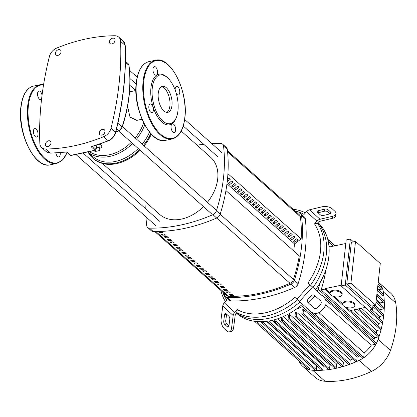 <?xml version="1.0" encoding="UTF-8"?>
<svg xmlns="http://www.w3.org/2000/svg" width="417" height="417" viewBox="0 0 417 417"><rect width="100%" height="100%" fill="white"/><g stroke="black" fill="none" stroke-linecap="round" stroke-linejoin="round"><path stroke-width="0.63" d="M232.118 294.449L233.374 295.57A158.481 114.576 131.7 0 1 230.335 295.596L229.074 294.475A158.481 114.576 -48.3 0 0 232.118 294.449M230.413 294.475L230.335 295.596M230.455 294.511A157.261 113.695 -48.3 0 0 232.186 294.511M229.168 291.822L230.424 292.942A158.481 114.576 131.7 0 1 227.385 292.963L226.123 291.843A158.481 114.576 -48.3 0 0 229.168 291.822M227.463 291.843L227.385 292.963M227.505 291.879A157.261 113.695 -48.3 0 0 229.235 291.879M226.217 289.195L227.473 290.315A158.481 114.576 131.7 0 1 224.429 290.336L223.173 289.216A158.481 114.576 -48.3 0 0 226.217 289.195M224.508 289.216L224.429 290.336M224.549 289.252A157.261 113.695 -48.3 0 0 226.285 289.252M223.267 286.562L224.523 287.683A158.481 114.576 131.7 0 1 221.479 287.709L220.223 286.588A158.481 114.576 -48.3 0 0 223.267 286.562M221.557 286.588L221.479 287.709M221.599 286.625A157.261 113.695 -48.3 0 0 223.33 286.625M220.317 283.935L221.573 285.056A158.481 114.576 131.7 0 1 218.529 285.082L217.273 283.961A158.481 114.576 -48.3 0 0 220.317 283.935M218.607 283.956L218.529 285.082M218.649 283.998A157.261 113.695 -48.3 0 0 220.379 283.993M217.361 281.308L218.623 282.429A158.481 114.576 131.7 0 1 215.579 282.45L214.322 281.329A158.481 114.576 -48.3 0 0 217.361 281.308M215.657 281.329L215.579 282.45M215.698 281.366A157.261 113.695 -48.3 0 0 217.429 281.366M214.411 278.681L215.672 279.797A158.481 114.576 131.7 0 1 212.628 279.823L211.367 278.702A158.481 114.576 -48.3 0 0 214.411 278.681M212.706 278.702L212.628 279.823M212.748 278.738A157.261 113.695 -48.3 0 0 214.479 278.738M211.461 276.049L212.717 277.169A158.481 114.576 131.7 0 1 209.678 277.196L208.417 276.075A158.481 114.576 -48.3 0 0 211.461 276.049M209.756 276.075L209.678 277.196M209.798 276.111A157.261 113.695 -48.3 0 0 211.528 276.111M208.51 273.422L209.767 274.542A158.481 114.576 131.7 0 1 206.723 274.563L205.466 273.443A158.481 114.576 -48.3 0 0 208.51 273.422M206.801 273.443L206.723 274.563M206.842 273.479A157.261 113.695 -48.3 0 0 208.578 273.479M205.56 270.795L206.816 271.915A158.481 114.576 131.7 0 1 203.772 271.936L202.516 270.815A158.481 114.576 -48.3 0 0 205.56 270.795M203.85 270.815L203.772 271.936M203.892 270.852A157.261 113.695 -48.3 0 0 205.628 270.852M202.61 268.162L203.866 269.283A158.481 114.576 131.7 0 1 200.822 269.309L199.566 268.188A158.481 114.576 -48.3 0 0 202.61 268.162M200.9 268.188L200.822 269.309M200.942 268.225A157.261 113.695 -48.3 0 0 202.672 268.225M199.654 265.535L200.916 266.656A158.481 114.576 131.7 0 1 197.872 266.682L196.615 265.561A158.481 114.576 -48.3 0 0 199.654 265.535M197.95 265.556L197.872 266.682M197.992 265.598A157.261 113.695 -48.3 0 0 199.722 265.593M196.704 262.908L197.966 264.029A158.481 114.576 131.7 0 1 194.921 264.05L193.665 262.929A158.481 114.576 -48.3 0 0 196.704 262.908M195 262.929L194.921 264.05M195.041 262.965A157.261 113.695 -48.3 0 0 196.772 262.965M193.754 260.276L195.01 261.396A158.481 114.576 131.7 0 1 191.971 261.423L190.71 260.302A158.481 114.576 -48.3 0 0 193.754 260.276M192.049 260.302L191.971 261.423M192.091 260.338A157.261 113.695 -48.3 0 0 193.822 260.338M190.804 257.649L192.06 258.769A158.481 114.576 131.7 0 1 189.021 258.795L187.759 257.675A158.481 114.576 -48.3 0 0 190.804 257.649M189.094 257.675L189.021 258.795M189.136 257.711A157.261 113.695 -48.3 0 0 190.871 257.711M187.853 255.022L189.109 256.142A158.481 114.576 131.7 0 1 186.065 256.163L184.809 255.042A158.481 114.576 -48.3 0 0 187.853 255.022M186.144 255.042L186.065 256.163M186.185 255.079A157.261 113.695 -48.3 0 0 187.921 255.079M184.903 252.394L186.159 253.515A158.481 114.576 131.7 0 1 183.115 253.536L181.859 252.415A158.481 114.576 -48.3 0 0 184.903 252.394M183.193 252.415L183.115 253.536M183.235 252.452A157.261 113.695 -48.3 0 0 184.966 252.452M181.953 249.762L183.209 250.883A158.481 114.576 131.7 0 1 180.165 250.909L178.909 249.788A158.481 114.576 -48.3 0 0 181.953 249.762M180.243 249.788L180.165 250.909M180.285 249.825A157.261 113.695 -48.3 0 0 182.015 249.825M178.997 247.135L180.259 248.256A158.481 114.576 131.7 0 1 177.215 248.282L175.958 247.161A158.481 114.576 -48.3 0 0 178.997 247.135M177.293 247.156L177.215 248.282M177.334 247.198A157.261 113.695 -48.3 0 0 179.065 247.192M176.047 244.508L177.308 245.629A158.481 114.576 131.7 0 1 174.264 245.649L173.003 244.529A158.481 114.576 -48.3 0 0 176.047 244.508M174.342 244.529L174.264 245.649M174.384 244.565A157.261 113.695 -48.3 0 0 176.115 244.565M173.097 241.876L174.353 242.996A158.481 114.576 131.7 0 1 171.314 243.022L170.053 241.902A158.481 114.576 -48.3 0 0 173.097 241.876M171.392 241.902L171.314 243.022M171.434 241.938A157.261 113.695 -48.3 0 0 173.164 241.938M170.146 239.249L171.403 240.369A158.481 114.576 131.7 0 1 168.359 240.395L167.102 239.275A158.481 114.576 -48.3 0 0 170.146 239.249M168.437 239.275L168.359 240.395M168.478 239.311A157.261 113.695 -48.3 0 0 170.214 239.311M167.196 236.621L168.452 237.742A158.481 114.576 131.7 0 1 165.408 237.763L164.152 236.642A158.481 114.576 -48.3 0 0 167.196 236.621M165.486 236.642L165.408 237.763M165.528 236.679A157.261 113.695 -48.3 0 0 167.259 236.679M164.246 233.994L165.502 235.115A158.481 114.576 131.7 0 1 162.458 235.136L161.202 234.015A158.481 114.576 -48.3 0 0 164.246 233.994M162.536 234.015L162.458 235.136M162.578 234.052A157.261 113.695 -48.3 0 0 164.308 234.052M161.322 231.393L162.552 232.483A158.481 114.576 131.7 0 1 159.508 232.509L158.361 231.487M159.622 231.456L159.508 232.509M160.446 231.425A157.261 113.695 -48.3 0 0 161.358 231.425M299.27 255.887L225.941 190.574L299.27 255.887A158.481 114.576 -48.3 0 1 293.453 279.484L220.155 214.197M154.733 231.508L226.733 295.637A4.874 3.524 -48.3 0 0 228.573 296.325A158.481 114.576 -48.3 0 0 290.008 283.305A4.874 3.524 -48.3 0 0 293.453 279.484M227.922 173.691L301.157 238.925A158.481 114.576 -48.3 0 0 300.386 216.72A4.874 3.524 -48.3 0 0 299.479 214.906L227.468 150.761M115.029 40.47A3.289 2.382 131.7 0 1 113.023 43.472A3.289 2.382 131.7 0 1 110.041 43.519A3.289 2.382 131.7 0 1 109.426 41.653A3.289 2.382 131.7 0 1 111.438 38.651A3.289 2.382 131.7 0 1 114.42 38.604A3.289 2.382 131.7 0 1 115.029 40.47M61.07 51.906A3.289 2.382 131.7 0 1 59.058 54.908A3.289 2.382 131.7 0 1 56.076 54.955A3.289 2.382 131.7 0 1 55.466 53.089A3.289 2.382 131.7 0 1 57.473 50.087A3.289 2.382 131.7 0 1 60.455 50.04A3.289 2.382 131.7 0 1 61.07 51.906M104.964 131.642A3.289 2.382 131.7 0 1 102.957 134.644A3.289 2.382 131.7 0 1 99.976 134.691A3.289 2.382 131.7 0 1 99.361 132.83A3.289 2.382 131.7 0 1 101.373 129.828A3.289 2.382 131.7 0 1 104.354 129.776A3.289 2.382 131.7 0 1 104.964 131.642M51.004 143.078A3.289 2.382 131.7 0 1 48.992 146.08A3.289 2.382 131.7 0 1 46.011 146.127A3.289 2.382 131.7 0 1 45.401 144.266A3.289 2.382 131.7 0 1 47.408 141.264A3.289 2.382 131.7 0 1 50.389 141.212A3.289 2.382 131.7 0 1 51.004 143.078M91.078 146.737L108.483 140.831A0.975 0.375 -112.2 0 1 108.185 140.722A172.429 124.662 131.7 0 1 91.078 146.737L95.003 150.229A0.975 0.427 74.2 0 0 95.29 150.339L95.29 150.339A0.975 0.975 0 0 0 95.973 149.64L95.973 149.64A0.975 0.599 -165.6 0 0 95.858 149.223A0.975 0.704 131.7 0 1 95.003 150.229L70.65 155.39A0.975 0.704 131.7 0 1 70.165 155.26A0.975 0.975 0 0 0 70.947 155.499A0.975 0.532 -97.9 0 1 70.947 155.499L70.947 155.499A0.975 0.532 -97.9 0 1 70.65 155.39L66.725 151.897A172.429 124.662 131.7 0 1 50.155 153.023A9.753 7.053 131.7 0 1 46.23 151.642L50.421 153.133A0.975 0.563 -90.3 0 1 50.155 153.023L45.63 148.989A9.753 7.053 131.7 0 1 41.7 147.608A9.753 7.053 131.7 0 1 39.839 143.349A330.514 238.951 131.7 0 1 49.43 56.467A9.753 7.053 131.7 0 1 56.775 48.044A172.429 124.662 131.7 0 1 114.8 35.742A9.753 7.053 131.7 0 1 118.73 37.123A9.753 7.053 131.7 0 1 120.591 41.387A330.514 238.951 131.7 0 1 111 128.269A9.753 7.053 131.7 0 1 103.656 136.693A172.429 124.662 131.7 0 1 45.63 148.989M95.503 150.005A0.975 0.599 -165.6 0 0 95.973 149.64L97.151 145.027M140.159 150.219A40.715 29.435 131.7 0 1 116.557 163.631A40.715 29.435 131.7 0 1 93.382 158.622L92.756 158.064A40.715 29.435 131.7 0 1 88.227 152.398M139.528 149.661A40.715 29.435 131.7 0 1 115.926 163.068A40.715 29.435 131.7 0 1 92.756 158.064M138.241 148.509A39.5 28.554 131.7 0 1 115.415 161.447A39.5 28.554 131.7 0 1 92.939 156.594L88.044 152.236M132.58 143.469A39.5 28.554 131.7 0 1 109.754 156.406A39.5 28.554 131.7 0 1 88.081 152.231M131.292 142.322A38.281 27.673 131.7 0 1 109.244 154.785A38.281 27.673 131.7 0 1 89.723 151.824M129.473 92.532L130.688 91.604L135.9 90.499M100.028 144.047A6.093 2.95 6.3 0 1 101.79 146.445A6.093 2.95 6.3 0 1 100.054 148.223M96.655 146.972L99.694 148.045L99.804 150.516L95.488 151.434L93.669 150.792M98.871 144.449L100.044 144.866L99.694 148.045M100.044 144.866L99.804 150.516M141.999 119.267L136.786 120.372L129.984 117.057L127.566 106.398M143.646 122.853A38.281 27.673 131.7 0 1 135.217 137.98M133.753 88.79A39.5 28.554 131.7 0 1 135.89 89.806M144.725 124.928A39.5 28.554 131.7 0 1 136.505 139.127M149.51 132.147A39.5 28.554 131.7 0 1 142.166 144.173M150.745 133.596A40.715 29.435 131.7 0 1 143.453 145.319M151.34 134.232A40.715 29.435 131.7 0 1 144.084 145.877M207.416 202.292A38.281 27.673 -48.3 0 0 217.705 178.903A38.281 27.673 -48.3 0 0 210.58 157.225L181.228 131.079M102.499 163.474L159.659 214.39A38.281 27.673 -48.3 0 0 203.491 206.629M293.5 241.188L296.821 238.691L298.077 239.811L294.762 242.308L293.5 241.188M295.007 240.051L294.762 242.308M296.466 238.957L296.993 238.847M290.55 238.56L293.865 236.064L295.127 237.184L291.811 239.681L290.55 238.56M292.056 237.424L291.811 239.681M293.511 236.33L294.042 236.22M287.6 235.928L290.915 233.437L292.176 234.552L288.856 237.049L287.6 235.928M289.106 234.797L288.856 237.049M290.56 233.702L291.092 233.588M284.649 233.301L287.965 230.804L289.221 231.925L285.906 234.422L284.649 233.301M286.156 232.17L285.906 234.422M287.61 231.07L288.137 230.961M281.699 230.674L285.014 228.177L286.271 229.298L282.955 231.795L281.699 230.674M283.206 229.538L282.955 231.795M284.66 228.443L285.186 228.334M278.749 228.047L282.064 225.55L283.32 226.671L280.005 229.162L278.749 228.047M280.255 226.911L280.005 229.162M281.71 225.816L282.236 225.701M275.793 225.415L279.114 222.918L280.37 224.038L277.055 226.535L275.793 225.415M277.305 224.283L277.055 226.535M278.759 223.189L279.286 223.074M272.843 222.787L276.158 220.291L277.42 221.411L274.105 223.908L272.843 222.787M274.35 221.651L274.105 223.908M275.809 220.557L276.335 220.447M269.893 220.16L273.208 217.664L274.469 218.784L271.149 221.281L269.893 220.16M271.399 219.024L271.149 221.281M272.854 217.929L273.385 217.815M266.943 217.528L270.258 215.036L271.514 216.152L268.199 218.649L266.943 217.528M268.449 216.397L268.199 218.649M269.903 215.302L270.43 215.188M263.992 214.901L267.307 212.404L268.564 213.525L265.248 216.022L263.992 214.901M265.499 213.77L265.248 216.022M266.953 212.67L267.479 212.561M261.042 212.274L264.357 209.777L265.613 210.898L262.298 213.395L261.042 212.274M262.548 211.138L262.298 213.395M264.003 210.043L264.529 209.933M258.092 209.647L261.407 207.15L262.663 208.271L259.348 210.762L258.092 209.647M259.598 208.51L259.348 210.762M261.052 207.416L261.579 207.301M255.136 207.014L258.457 204.518L259.713 205.638L256.398 208.135L255.136 207.014M256.643 205.883L256.398 208.135M258.102 204.783L258.629 204.674M252.186 204.387L255.501 201.891L256.763 203.011L253.447 205.508L252.186 204.387M253.692 203.251L253.447 205.508M255.147 202.156L255.678 202.047M249.236 201.76L252.551 199.263L253.812 200.384L250.492 202.881L249.236 201.76M250.742 200.624L250.492 202.881M252.196 199.529L252.728 199.415M246.285 199.128L249.601 196.636L250.857 197.752L247.542 200.249L246.285 199.128M247.792 197.997L247.542 200.249M249.246 196.902L249.773 196.788M243.335 196.501L246.65 194.004L247.906 195.125L244.591 197.622L243.335 196.501M244.842 195.364L244.591 197.622M246.296 194.27L246.822 194.16M240.385 193.874L243.7 191.377L244.956 192.498L241.641 194.994L240.385 193.874M241.891 192.737L241.641 194.994M243.346 191.643L243.872 191.533M237.429 191.247L240.75 188.75L242.006 189.871L238.691 192.362L237.429 191.247M238.936 190.11L238.691 192.362M240.395 189.016L240.922 188.901M234.479 188.614L237.794 186.118L239.056 187.238L235.741 189.735L234.479 188.614M235.986 187.483L235.741 189.735M237.445 186.383L237.971 186.274M231.529 185.987L234.844 183.49L236.105 184.611L232.785 187.108L231.529 185.987M233.035 184.851L232.785 187.108M234.49 183.756L235.021 183.647M228.579 183.36L231.894 180.863L233.15 181.984L229.835 184.481L228.579 183.36M230.085 182.224L229.835 184.481M231.539 181.129L232.066 181.014M227.463 179.346L228.943 178.231L230.2 179.352L227.223 181.593M228.589 178.502L229.115 178.387M226.968 183.741L294.527 243.914L301.157 238.925M293.75 250.956L294.527 243.914M147.608 227.437L151.381 230.799A4.874 3.524 -48.3 0 0 153.248 231.487A168.385 121.738 -48.3 0 0 216.678 218.044A4.874 3.524 -48.3 0 0 220.16 214.182A168.385 121.738 -48.3 0 0 227.312 149.385A4.874 3.524 -48.3 0 0 226.405 147.54L222.631 144.178A4.874 3.524 131.7 0 1 223.538 146.023A168.385 121.738 131.7 0 1 216.387 210.82A4.874 3.524 131.7 0 1 212.905 214.682A168.385 121.738 131.7 0 1 149.474 228.125A4.874 3.524 131.7 0 1 147.608 227.437A4.874 3.524 131.7 0 1 146.701 225.592A168.385 121.738 131.7 0 1 145.976 216.897M211.805 143.625A168.385 121.738 131.7 0 1 220.765 143.49A4.874 3.524 131.7 0 1 222.631 144.178M197.048 145.173A168.385 121.738 131.7 0 1 203.736 144.272M145.82 208.917A168.385 121.738 131.7 0 1 146.033 202.255M297.264 212.931A168.385 121.738 131.7 0 1 298.749 212.951A4.874 3.524 131.7 0 1 300.615 213.64A4.874 3.524 131.7 0 1 301.527 215.485A168.385 121.738 131.7 0 1 294.371 280.287A4.874 3.524 131.7 0 1 290.889 284.144A168.385 121.738 131.7 0 1 227.463 297.587A4.874 3.524 131.7 0 1 225.592 296.899A4.874 3.524 131.7 0 1 224.685 295.054A168.385 121.738 131.7 0 1 224.528 293.677M301.527 215.485L305.301 218.847A4.874 3.524 -48.3 0 0 304.389 217.002L300.615 213.64M305.301 218.847A168.385 121.738 131.7 0 1 298.145 283.649L294.371 280.287M290.889 284.144L294.663 287.506A4.874 3.524 -48.3 0 0 298.145 283.649M294.663 287.506A168.385 121.738 131.7 0 1 231.237 300.949L227.463 297.587M225.592 296.899L229.366 300.261A4.874 3.524 -48.3 0 0 231.237 300.949M310.576 285.197A60.955 44.066 -48.3 0 0 323.795 252.118A60.955 44.066 -48.3 0 0 317.42 223.194L314.507 223.908A58.516 42.305 131.7 0 1 307.996 282.872L323.707 297.076A7.313 7.313 -33.1 0 1 324.238 307.402L320.975 311.025A7.313 7.313 -33.1 0 1 310.644 311.556L299.474 301.481L312.536 287L307.996 282.872M236.814 312.541L236.012 313.438A2.439 1.684 132.4 0 0 235.224 315.043L233.588 327.835L231.544 328.32L233.181 315.533A4.874 3.367 -47.6 0 1 234.75 312.317L237.216 309.586L236.814 312.541A60.955 44.066 -48.3 0 0 297.493 299.693M220.859 290.409A60.955 44.066 -48.3 0 0 225.441 301.585M236.46 312.938A60.955 44.066 -48.3 0 0 299.99 301.95A60.955 44.066 131.7 0 1 236.46 312.938M313.073 287.464A60.955 44.066 -48.3 0 0 326.313 254.36A60.955 44.066 -48.3 0 0 317.832 222.735A60.955 44.066 131.7 0 1 326.313 254.36A60.955 44.066 131.7 0 1 313.073 287.464M307.991 299.317L311.259 295.695A2.439 2.439 -33.1 0 1 314.699 295.517L320.444 300.693A2.439 2.439 -33.1 0 1 320.621 304.139L317.353 307.756A2.439 2.439 -33.1 0 1 313.912 307.934L308.168 302.758A2.439 2.439 -33.1 0 1 307.991 299.317M307.746 302.257A2.439 2.439 146.9 0 0 308.137 302.711L313.881 307.887A2.439 2.439 146.9 0 0 317.321 307.71L320.59 304.092A2.439 2.439 146.9 0 0 320.835 301.152M226.139 313.735L228.745 316.112A2.439 1.235 76.6 0 1 229.777 319.37L228.938 325.943A2.439 1.235 76.6 0 1 228.203 327.126A2.439 1.235 76.6 0 1 227.369 326.829L224.768 324.452A2.439 1.235 76.6 0 1 223.731 321.189L224.57 314.621A2.439 1.235 76.6 0 1 225.305 313.438A2.439 1.235 76.6 0 1 226.139 313.735M226.613 314.168L225.774 320.704A2.439 1.235 -103.4 0 0 226.812 323.962L228.943 325.912M237.216 309.586A58.516 42.305 131.7 0 0 294.934 297.352L299.474 301.481M323.707 297.076L312.536 287M324.937 298.515L324.906 298.463A7.313 7.313 146.9 0 0 323.675 297.024M222.787 292.124A58.516 42.305 131.7 0 0 226.796 300.078L224.336 302.81A4.874 3.367 132.4 0 0 222.761 306.026L221.125 318.817A7.313 3.706 76.6 0 0 224.237 328.596L226.838 330.973A7.313 3.706 76.6 0 0 229.334 331.869A7.313 3.706 76.6 0 0 231.544 328.32M229.334 331.869L231.378 331.385A7.313 3.706 -103.4 0 0 233.588 327.835M314.507 223.908L316.967 221.177A4.874 3.367 -47.6 0 1 320.016 219.274L332.63 216.261L332.365 218.336L319.75 221.344A2.439 1.684 132.4 0 0 318.228 222.297L317.42 223.194M332.63 216.261A7.313 3.769 -172.7 0 0 335.977 213.629A7.313 3.769 -172.7 0 0 334.856 211.237L332.255 208.86A7.313 3.769 -172.7 0 0 322.216 206.759L309.596 209.767A4.874 3.367 132.4 0 0 306.552 211.669L304.092 214.401A58.516 42.305 131.7 0 0 295.069 210.976M305.473 212.863A60.955 44.066 -48.3 0 0 293.141 209.256M320.199 214.734L317.592 212.357A2.439 1.256 -172.7 0 1 317.217 211.56A2.439 1.256 -172.7 0 1 318.333 210.679L324.817 209.131A2.439 1.256 -172.7 0 1 328.163 209.834L330.77 212.211A2.439 1.256 -172.7 0 1 331.145 213.009A2.439 1.256 -172.7 0 1 330.024 213.885L323.545 215.433A2.439 1.256 -172.7 0 1 320.199 214.734M330.061 213.879L327.898 211.904A2.439 1.256 7.3 0 0 324.551 211.205L318.072 212.753A2.439 1.256 7.3 0 0 318.035 212.759M332.365 218.336A7.313 3.769 7.3 0 0 335.716 215.698L335.977 213.629M317.999 222.548A60.955 44.066 131.7 0 1 328.831 256.601A60.955 44.066 131.7 0 1 315.575 289.721M302.492 304.202A60.955 44.066 131.7 0 1 236.397 313.11L236.345 313.063M353.965 303.821A6.093 2.95 6.3 0 1 354.836 305.588A6.093 2.95 6.3 0 1 350.249 307.918A6.093 2.95 6.3 0 1 343.587 306.015A6.093 2.95 6.3 0 1 342.717 304.248A6.093 2.95 6.3 0 1 347.298 301.918A6.093 2.95 6.3 0 1 353.965 303.821M342.717 304.248L342.81 303.399A6.093 2.95 6.3 0 1 347.392 301.069A6.093 2.95 6.3 0 1 354.059 302.971A6.093 2.95 6.3 0 1 354.93 304.738L354.836 305.588M341.21 292.875A6.093 2.95 6.3 0 1 342.081 294.647A6.093 2.95 6.3 0 1 337.499 296.977A6.093 2.95 6.3 0 1 330.832 295.074A6.093 2.95 6.3 0 1 329.962 293.307A6.093 2.95 6.3 0 1 334.549 290.977A6.093 2.95 6.3 0 1 341.21 292.875M330.05 292.625A6.093 2.95 6.3 0 1 330.055 292.458A6.093 2.95 6.3 0 1 334.637 290.128A6.093 2.95 6.3 0 1 341.304 292.03A6.093 2.95 6.3 0 1 342.175 293.797L342.081 294.647M350.739 310.498L379.037 335.706A0.73 0.526 131.7 0 1 378.48 336.889L374.701 337.687L321.069 289.914L324.848 289.117A0.73 0.526 -48.3 0 0 325.484 288.559L341.2 285.228M330.04 292.614L325.484 288.559M353.48 241.87L350.348 239.077L346.193 239.957L341.122 285.926L368.388 310.217L372.543 309.336L372.934 305.797M350.348 239.077L345.271 285.046L341.122 285.926M345.271 285.046L372.543 309.336M375.67 305.218L380.278 263.487L355.519 241.438L351.369 242.319L346.762 284.045L371.516 306.099L375.67 305.218L350.916 283.169L346.762 284.045M342.753 303.936L334.689 296.758M365.256 307.423L350.238 310.608L346.819 307.558M345.802 243.497L330.092 246.828A0.73 0.526 131.7 0 0 329.55 246.52L328.987 246.64M321.069 289.914A100.836 72.902 -48.3 0 0 325.734 270.148M355.519 241.438L350.916 283.169M373.637 305.645L383.635 314.554A0.73 0.526 131.7 0 1 383.082 315.737L379.548 316.482L371.719 309.513M369.66 309.946L382.624 321.497A0.73 0.526 131.7 0 1 382.066 322.675L378.474 323.436L361.409 308.236M358.896 308.773L381.091 328.544A0.73 0.526 131.7 0 1 380.539 329.727L376.864 330.504L353.699 309.873M376.864 330.504A100.836 72.902 131.7 0 1 376.139 333.12M377.468 288.924L383.598 294.386A0.73 0.526 131.7 0 1 383.041 295.564L379.564 296.305A100.836 72.902 131.7 0 1 379.647 297.003M379.564 296.305L376.916 293.943M378.474 323.436A100.836 72.902 131.7 0 1 377.995 325.786M376.853 294.511L384.135 300.996A0.73 0.526 131.7 0 1 383.577 302.179L380.106 302.914A100.836 72.902 131.7 0 1 380.142 304.16M380.106 302.914L376.296 299.526M317.259 291.238A23.404 16.92 -48.3 0 0 318.098 289.137A100.836 72.902 -48.3 0 0 320.266 282.314M374.701 337.687A100.836 72.902 131.7 0 1 374.211 339.115A23.404 16.92 131.7 0 1 373.575 340.752M379.548 316.482A100.836 72.902 131.7 0 1 379.288 318.525M296.07 309.278A100.836 72.902 -48.3 0 0 302.408 306.531A23.404 16.92 -48.3 0 0 304.102 305.656M308.272 302.831A23.404 16.92 -48.3 0 0 314.83 295.632M329.383 246.556L328.945 246.166M310.118 365.751L309.779 368.826A0.73 0.526 131.7 0 1 308.83 369.592A28.283 20.449 131.7 0 1 302.679 366.272L315.059 377.296A28.283 20.449 131.7 0 0 325.031 381.258A105.71 76.426 131.7 0 0 371.511 371.406A28.283 20.449 131.7 0 0 390.474 350.384A105.71 76.426 131.7 0 0 395.717 302.893A28.283 20.449 131.7 0 0 390.567 293.057L378.224 282.064A28.283 20.449 131.7 0 1 382.337 288.105A0.73 0.526 131.7 0 1 381.675 289.132L378.464 289.81M377.99 284.175L382.233 287.949A0.73 0.526 131.7 0 1 382.337 288.105A28.283 20.449 131.7 0 1 383.343 291.869A105.71 76.426 131.7 0 1 383.734 294.657A105.71 76.426 131.7 0 1 384.276 301.319A105.71 76.426 131.7 0 1 384.281 308.09A0.73 0.526 131.7 0 1 383.588 308.903L380.096 309.643A100.836 72.902 131.7 0 1 380.007 311.322M322.544 296.002A0.73 0.526 -48.3 0 0 322.513 295.272L376.15 343.045A0.73 0.526 131.7 0 1 375.592 344.228L371.245 345.146L325.797 304.665M322.513 295.272A0.73 0.526 -48.3 0 0 322.096 295.179L321.721 295.262M359.996 355.758A23.404 16.92 131.7 0 1 358.516 356.509A100.836 72.902 131.7 0 1 357.155 357.14L356.728 361.002A0.73 0.526 131.7 0 1 355.618 361.68L301.986 313.907A0.73 0.526 131.7 0 1 301.845 313.49L302.242 309.94A100.836 72.902 -48.3 0 0 303.519 309.367L357.155 357.14M318.911 312.614L364.197 352.954L363.707 357.4A0.73 0.526 131.7 0 1 362.597 358.078L308.966 310.305A0.73 0.526 131.7 0 1 308.825 309.92M371.245 345.146A23.404 16.92 131.7 0 1 364.197 352.954M380.096 309.643L375.227 305.312M376.176 300.626L384.14 307.72A0.73 0.526 131.7 0 1 384.281 308.09A105.71 76.426 131.7 0 1 383.77 314.971A105.71 76.426 131.7 0 1 382.749 321.955A105.71 76.426 131.7 0 1 381.211 329.055A105.71 76.426 131.7 0 1 379.142 336.269A105.71 76.426 131.7 0 1 378.099 339.36A28.283 20.449 131.7 0 1 376.197 343.738A28.283 20.449 131.7 0 1 363.285 358.052A28.283 20.449 131.7 0 1 359.136 360.382A105.71 76.426 131.7 0 1 356.175 361.721A105.71 76.426 131.7 0 1 349.243 364.494A0.73 0.526 131.7 0 1 348.732 364.432L295.095 316.659A0.73 0.526 131.7 0 1 294.96 316.242L295.351 312.698A100.836 72.902 -48.3 0 0 296.617 312.229L350.254 360.001L349.842 363.754A0.73 0.526 131.7 0 1 349.243 364.494A105.71 76.426 131.7 0 1 342.367 366.725A105.71 76.426 131.7 0 1 335.549 368.425A0.73 0.526 131.7 0 1 335.132 368.336L281.501 320.564A0.73 0.526 131.7 0 1 281.36 320.147L281.678 317.295M327.955 240.135L328.179 240.088A0.73 0.526 131.7 0 1 328.215 241.297M266.541 321.366L316.675 366.022L316.279 369.577A0.73 0.526 131.7 0 1 315.45 370.353A105.71 76.426 131.7 0 1 312.651 370.233A28.283 20.449 131.7 0 1 308.83 369.592A0.73 0.526 131.7 0 1 308.669 369.504L255.037 321.731A0.73 0.526 -48.3 0 0 255.965 321.481M302.679 366.272A28.283 20.449 131.7 0 1 298.713 360.637M261.438 321.726L261.402 322.065A0.73 0.526 -48.3 0 0 262.647 321.799L262.658 321.689M272.129 320.371L323.269 365.918L322.878 369.467A0.73 0.526 131.7 0 1 322.091 370.249A105.71 76.426 131.7 0 1 315.45 370.353A0.73 0.526 131.7 0 1 315.174 370.254L261.537 322.477M254.896 321.351A0.73 0.526 -48.3 0 0 255.037 321.731M277.738 318.776L329.925 365.256L329.529 368.826A0.73 0.526 131.7 0 1 328.419 369.504L274.787 321.731A0.73 0.526 -48.3 0 0 275.898 321.054L276.09 319.307M274.829 319.677L274.652 321.314A0.73 0.526 -48.3 0 0 274.787 321.731M268.084 321.153L267.995 321.96A0.73 0.526 -48.3 0 0 269.241 321.695L269.325 320.949M283.346 316.581L336.639 364.051L336.243 367.658A0.73 0.526 131.7 0 1 335.549 368.425A105.71 76.426 131.7 0 1 328.789 369.603A105.71 76.426 131.7 0 1 322.091 370.249A0.73 0.526 131.7 0 1 321.768 370.145L268.131 322.372M317.149 366.032A100.836 72.902 131.7 0 1 316.675 366.022M324.322 365.85A100.836 72.902 131.7 0 1 323.269 365.918M331.426 365.031A100.836 72.902 131.7 0 1 329.925 365.256M338.505 363.619A100.836 72.902 131.7 0 1 336.639 364.051M288.528 314.892A100.836 72.902 -48.3 0 0 289.784 314.527L343.415 362.3L343.014 365.97A0.73 0.526 131.7 0 1 341.904 366.647L288.267 318.875A0.73 0.526 131.7 0 1 288.131 318.458L288.528 314.892M345.584 361.628A100.836 72.902 131.7 0 1 343.415 362.3M352.678 359.058A100.836 72.902 131.7 0 1 350.254 360.001M336.243 367.658L282.606 319.886L282.955 316.753M282.606 319.886A0.73 0.526 131.7 0 1 281.501 320.564M296.617 312.229L296.206 315.982A0.73 0.526 131.7 0 1 295.095 316.659M289.784 314.527L289.377 318.197A0.73 0.526 131.7 0 1 288.267 318.875M309.357 310.399A0.73 0.526 131.7 0 1 308.966 310.305M303.519 309.367L303.091 313.23A0.73 0.526 131.7 0 1 301.986 313.907M42.039 95.285A4.389 2.163 78 0 0 38.937 91.031A4.389 2.163 78 0 0 37.582 93.309A4.389 2.163 78 0 0 38.406 97.745A4.389 2.163 78 0 0 40.757 99.621A4.389 2.163 78 0 0 41.585 98.996M55.81 152.987A4.389 2.163 78 0 0 58.854 156.907A4.389 2.163 78 0 0 60.204 154.629A4.389 2.163 78 0 0 60.157 152.716M35.283 136.625A4.389 2.163 78 0 0 36.618 137.099A4.389 2.163 78 0 0 37.994 133.628A4.389 2.163 78 0 0 36.128 128.994A4.389 2.163 78 0 0 34.799 128.514A4.389 2.163 78 0 0 33.417 131.991A4.389 2.163 78 0 0 35.283 136.625M166.393 87.784A13.287 6.547 -102 0 1 172.049 101.821A13.287 6.547 -102 0 1 167.874 112.335A13.287 6.547 -102 0 1 163.845 110.896A13.287 6.547 -102 0 1 158.189 96.859A13.287 6.547 -102 0 1 162.364 86.34A13.287 6.547 -102 0 1 166.393 87.784M161.363 86.731A13.287 6.547 -102 0 1 164.319 88.222A13.287 6.547 -102 0 1 169.891 101.206A13.287 6.547 -102 0 1 166.8 112.387M176.156 117.948A24.869 12.255 -102 0 1 162.734 120.966A24.869 12.255 -102 0 1 152.288 87.909A24.869 12.255 -102 0 1 167.509 77.708A24.869 12.255 -102 0 1 167.66 77.849A24.869 12.255 -102 0 1 176.156 117.948L175.76 118.855A25.844 12.734 -102 0 1 161.806 121.988A25.844 12.734 -102 0 1 150.959 87.638A25.844 12.734 -102 0 1 166.774 77.036A25.844 12.734 -102 0 1 166.93 77.181A25.844 12.734 -102 0 1 167.087 77.322M152.976 68.852A4.389 2.163 -102 0 1 154.332 66.574A4.389 2.163 -102 0 1 156.677 68.451A4.389 2.163 -102 0 1 157.506 72.886A4.389 2.163 -102 0 1 156.151 75.164A4.389 2.163 -102 0 1 153.805 73.288A4.389 2.163 -102 0 1 152.976 68.852M175.213 90.161A4.389 2.163 -102 0 1 176.568 86.382A4.389 2.163 -102 0 1 177.897 86.861A4.389 2.163 -102 0 1 179.763 91.495A4.389 2.163 -102 0 1 178.387 94.967A4.389 2.163 -102 0 1 177.053 94.492A4.389 2.163 -102 0 1 176.318 93.59M175.604 130.172A4.389 2.163 -102 0 1 174.249 132.45A4.389 2.163 -102 0 1 171.903 130.573A4.389 2.163 -102 0 1 171.074 126.142A4.389 2.163 -102 0 1 172.429 123.865A4.389 2.163 -102 0 1 174.775 125.741A4.389 2.163 -102 0 1 175.604 130.172M150.683 112.168A4.389 2.163 -102 0 1 148.817 107.534A4.389 2.163 -102 0 1 150.193 104.057A4.389 2.163 -102 0 1 151.522 104.537A4.389 2.163 -102 0 1 153.393 109.171A4.389 2.163 -102 0 1 152.012 112.647A4.389 2.163 -102 0 1 150.683 112.168M228.573 296.325L155.807 231.513M216.72 218.023L290.008 283.305M227.578 151.877L300.386 216.72M96.911 145.111L95.858 149.223L92.725 146.435M118.73 37.123L123.255 41.158L125.256 45.682C126.367 73.746 123.171 102.712 115.665 132.585A0.975 0.396 -165.9 0 0 115.525 132.298A9.753 7.053 131.7 0 1 108.185 140.722L103.656 136.693M125.256 45.682A0.975 0.537 177.7 0 0 125.121 45.417A330.514 238.951 131.7 0 1 115.525 132.298L111 128.269M123.255 41.158A9.753 7.053 131.7 0 1 125.121 45.417L120.591 41.387M125.439 61.247L127.983 63.509L129.025 65.558C131.475 85.104 129.213 105.631 122.233 127.138L118.96 130.761A0.975 0.36 -113.9 0 1 118.668 130.651A152.685 110.385 131.7 0 1 115.843 131.876M122.233 127.138A0.975 0.349 -161.9 0 0 122.092 126.857A4.874 3.524 131.7 0 1 118.668 130.651L116.593 128.806M129.025 65.558A0.975 0.573 172.6 0 0 128.884 65.313A152.685 110.385 131.7 0 1 122.092 126.857L117.907 123.135M127.983 63.509A4.874 3.524 131.7 0 1 128.884 65.313L125.423 62.227M220.16 214.182L216.387 210.82M212.905 214.682L216.678 218.044M223.538 146.023L227.312 149.385M153.248 231.487L149.474 228.125M228.808 326.485L227.369 326.829M226.812 323.962L224.768 324.452M225.774 320.704L223.731 321.189M226.582 314.142L224.57 314.621M309.961 284.66L296.894 299.145M222.761 306.026L233.181 315.533M234.75 312.317L224.336 302.81M306.552 211.669L316.967 221.177M318.072 212.753L318.333 210.679M324.551 211.205L324.817 209.131M327.898 211.904L328.163 209.834M330.582 213.686L330.77 212.211M320.016 219.274L309.596 209.767M329.972 293.677L324.848 289.117M378.48 336.889L344.624 306.73M342.93 305.223L332.834 296.232M383.082 315.737L372.84 306.615M382.066 322.675L365 307.475M380.539 329.727L357.374 309.096M374.211 339.115L318.098 289.137L316.435 288.491M301.606 304.968L302.408 306.531L358.516 356.509M328.408 240.083L327.809 239.546M375.592 344.228L325.541 299.646M383.577 302.179L376.681 296.039M383.588 308.903L376.009 302.153M381.675 289.132L377.823 285.702M333.397 246.129L328.268 241.563M383.041 295.564L377.296 290.451M316.279 369.577L262.647 321.799M309.779 368.826L256.705 321.554M329.529 368.826L275.898 321.054M322.878 369.467L269.241 321.695M349.842 363.754L296.206 315.982M343.014 365.97L289.377 318.197M363.707 357.4L314.22 313.318M356.728 361.002L303.091 313.23M325.031 381.258L312.651 370.233M371.511 371.406L359.136 360.382M390.474 350.384L378.099 339.36M395.717 302.893L383.343 291.869M67.043 152.481A39.74 19.583 -102 0 1 41.752 155.046A39.74 19.583 -102 0 1 28.392 105.71A39.74 19.583 -102 0 1 43.54 84.917M50.181 164.819A40.23 19.823 -102 0 1 37.973 160.451A40.23 19.823 -102 0 1 21.085 106.981A40.23 19.823 -102 0 1 33.496 86.11C26.579 88.044 22.362 95.055 20.85 107.148C17.196 133.237 35.122 169.354 50.181 164.819L56.821 163.412A40.23 19.823 -102 0 1 44.619 159.044A40.23 19.823 -102 0 1 27.725 105.574A40.23 19.823 -102 0 1 40.136 84.703L43.597 84.562M148.895 61.653C141.973 63.587 137.756 70.598 136.244 82.691C132.596 108.785 150.516 144.897 165.575 140.362A40.23 19.823 -102 0 1 153.373 135.994A40.23 19.823 -102 0 1 136.479 82.524A40.23 19.823 -102 0 1 148.895 61.653L155.536 60.246A40.23 19.823 -102 0 0 143.12 81.117A40.23 19.823 -102 0 0 160.013 134.587A40.23 19.823 -102 0 0 172.216 138.955C179.138 137.026 183.35 130.01 184.861 117.917C188.515 91.829 170.589 55.711 155.536 60.246M184.794 117.776A39.74 19.583 -102 0 1 160.472 134.076A39.74 19.583 -102 0 1 143.787 81.252A39.74 19.583 -102 0 1 168.103 64.953A39.74 19.583 -102 0 1 184.794 117.776M70.947 155.499L95.29 150.339M70.165 155.26L66.569 152.059M50.421 153.133L66.584 152.059M115.665 132.585C114.529 136.411 112.137 139.163 108.483 140.831M118.96 130.761L115.78 132.132M41.7 147.608L46.23 151.642M102.129 143.401L101.79 146.445M129.911 85.37L135.718 90.541M217.976 156.959L183.251 126.028M136.114 84.041L129.968 78.568M221.865 152.586L184.668 119.455M137.172 77.15L129.541 70.348M215.579 209.558L122.416 126.575M211.685 213.931L118.527 130.954M159.81 221.38L83.379 153.3M155.916 225.748L76.144 154.691M330.055 292.458L329.962 293.307M327.71 239.165L335.117 245.764M334.919 245.806L328.596 240.176M33.496 86.11L40.136 84.703M56.821 163.412L62.795 159.899L67.147 152.57M167.66 77.849L166.93 77.181M172.216 138.955L165.575 140.362"/></g></svg>
